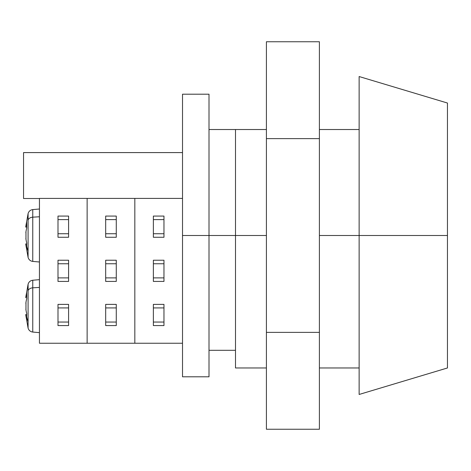 <?xml version="1.0" encoding="UTF-8"?>
<svg xmlns="http://www.w3.org/2000/svg" width="471" height="471" viewBox="0 0 471 471"><rect width="100%" height="100%" fill="white"/><g stroke="black" fill="none" stroke-linecap="round" stroke-linejoin="round"><path stroke-width="0.71" d="M209.006 94.2L209.006 235.5L209.006 94.2L182.512 94.2L182.512 235.5L235.5 235.5L209.006 235.5L209.006 376.8L209.006 235.5L182.512 235.5L182.512 376.8L182.512 343.241L134.824 343.241L134.824 198.409L182.512 198.409L134.824 198.409L134.824 343.241L182.512 343.241M235.5 129.525L209.006 129.525L235.5 129.525L235.5 367.969L235.5 235.5L266.409 235.5L235.5 235.5L235.5 129.525L266.409 129.525L235.5 129.525M359.137 394.462L359.137 76.537L359.137 235.5L319.397 235.5L359.137 235.5L359.137 394.462L447.45 367.969L447.45 235.5L359.137 235.5L447.45 235.5L447.45 103.031L447.45 367.969M359.137 129.525L319.397 129.525L359.137 129.525M182.512 94.2L182.512 314.004M134.824 343.241L134.824 198.409L87.135 198.409L87.135 343.241L39.446 343.241L39.446 198.409L87.135 198.409L39.446 198.409L39.446 343.241L87.135 343.241L87.135 198.409L134.824 198.409L134.824 343.241L87.135 343.241L87.135 198.409L87.135 343.241L134.824 343.241M163.967 216.071L153.369 216.071L163.967 216.071L163.967 219.604L153.369 219.604L153.369 216.071L153.369 219.604L163.967 219.604L163.967 233.734L153.369 233.734L153.369 219.604L153.369 233.734L163.967 233.734L163.967 237.266L153.369 237.266L153.369 233.734L153.369 237.266L163.967 237.266L163.967 216.071M163.967 260.228L153.369 260.228L163.967 260.228L163.967 263.76L153.369 263.76L153.369 260.228L153.369 263.76L163.967 263.76L163.967 277.89L153.369 277.89L153.369 263.76L153.369 277.89L163.967 277.89L163.967 281.423L153.369 281.423L153.369 277.89L153.369 281.423L163.967 281.423L163.967 260.228M163.967 304.384L153.369 304.384L163.967 304.384L163.967 307.916L153.369 307.916L153.369 304.384L153.369 307.916L163.967 307.916L163.967 322.046L153.369 322.046L153.369 307.916L153.369 322.046L163.967 322.046L163.967 325.579L153.369 325.579L153.369 322.046L153.369 325.579L163.967 325.579L163.967 304.384M68.589 216.071L57.992 216.071L68.589 216.071L68.589 219.604L57.992 219.604L57.992 216.071L57.992 219.604L68.589 219.604L68.589 233.734L57.992 233.734L57.992 219.604L57.992 233.734L68.589 233.734L68.589 237.266L57.992 237.266L57.992 233.734L57.992 237.266L68.589 237.266L68.589 216.071M68.589 260.228L57.992 260.228L68.589 260.228L68.589 263.76L57.992 263.76L57.992 260.228L57.992 263.76L68.589 263.76L68.589 277.89L57.992 277.89L57.992 263.76L57.992 277.89L68.589 277.89L68.589 281.423L57.992 281.423L57.992 277.89L57.992 281.423L68.589 281.423L68.589 260.228M68.589 304.384L57.992 304.384L68.589 304.384L68.589 307.916L57.992 307.916L57.992 304.384L57.992 307.916L68.589 307.916L68.589 322.046L57.992 322.046L57.992 307.916L57.992 322.046L68.589 322.046L68.589 325.579L57.992 325.579L57.992 322.046L57.992 325.579L68.589 325.579L68.589 304.384M116.278 216.071L105.681 216.071L116.278 216.071L116.278 219.604L105.681 219.604L105.681 216.071L105.681 219.604L116.278 219.604L116.278 233.734L105.681 233.734L105.681 219.604L105.681 233.734L116.278 233.734L116.278 237.266L105.681 237.266L105.681 233.734L105.681 237.266L116.278 237.266L116.278 216.071M116.278 260.228L105.681 260.228L116.278 260.228L116.278 263.76L105.681 263.76L105.681 260.228L105.681 263.76L116.278 263.76L116.278 277.89L105.681 277.89L105.681 263.76L105.681 277.89L116.278 277.89L116.278 281.423L105.681 281.423L105.681 277.89L105.681 281.423L116.278 281.423L116.278 260.228M116.278 304.384L105.681 304.384L116.278 304.384L116.278 307.916L105.681 307.916L105.681 304.384L105.681 307.916L116.278 307.916L116.278 322.046L105.681 322.046L105.681 307.916L105.681 322.046L116.278 322.046L116.278 325.579L105.681 325.579L105.681 322.046L105.681 325.579L116.278 325.579L116.278 304.384M23.55 152.586L182.512 152.586L23.55 152.586L23.55 198.509L23.55 152.586M39.446 198.509L23.55 198.509L39.446 198.509M32.758 261.175L32.758 217.178A5.299 3.744 180 0 0 28.089 219.981L28.089 257.248M25.846 232.703L25.964 231.756A88.201 62.366 180 0 1 26.706 228.041A84.58 53.523 35.2 0 1 26.706 221.8A88.201 62.366 180 0 0 25.964 225.509L25.722 227.063L25.964 225.509A88.201 62.366 0 0 1 26.706 221.8L26.706 228.041A88.201 62.366 180 0 0 25.964 231.756L25.964 239.244A88.201 62.366 0 0 0 26.706 242.959A84.58 53.523 144.8 0 0 26.6 246.115A88.312 62.449 0 0 0 28.089 251.019L28.089 213.551C28.813 211.255 30.368 209.931 32.758 209.589L32.758 261.411C30.368 261.069 28.813 259.745 28.089 257.449L28.089 251.019A88.312 62.449 180 0 1 26.6 246.115A84.58 53.523 144.8 0 0 26.706 249.2A88.201 62.366 180 0 1 25.964 245.491L25.781 244.343M25.781 226.657L25.734 226.957M39.446 216.766L32.758 217.178L39.446 216.766M25.734 244.043L25.964 245.491A88.201 62.366 180 0 0 26.706 249.2A84.58 53.523 144.8 0 1 26.6 246.115A84.58 53.523 144.8 0 1 26.706 242.959A88.201 62.366 180 0 1 25.964 239.244L25.864 238.479M28.089 213.752L28.089 219.981A5.299 3.744 0 0 1 32.758 217.178L32.758 209.825M25.964 245.491L26.606 245.491L25.964 245.491M25.964 225.509L26.606 225.509L25.964 225.509L25.722 227.063L28.089 213.551M25.964 239.244L25.964 231.756M25.958 245.438L25.87 244.885M32.758 331.825L32.758 287.828A5.299 3.744 180 0 0 28.089 290.631L28.089 327.898M25.846 303.353L25.964 302.406A88.201 62.366 180 0 1 26.706 298.691A84.58 53.523 35.2 0 1 26.706 292.45A88.201 62.366 180 0 0 25.964 296.159L25.722 297.713L25.964 296.159A88.201 62.366 0 0 1 26.706 292.45L26.706 298.691A88.201 62.366 180 0 0 25.964 302.406L25.964 309.894A88.201 62.366 0 0 0 26.706 313.609A84.58 53.523 144.8 0 0 26.6 316.765A88.312 62.449 0 0 0 28.089 321.669L28.089 284.201C28.813 281.905 30.368 280.581 32.758 280.239L32.758 332.061C30.368 331.719 28.813 330.395 28.089 328.099L28.089 321.669A88.312 62.449 180 0 1 26.6 316.765A84.58 53.523 144.8 0 0 26.706 319.85A88.201 62.366 180 0 1 25.964 316.141L25.781 314.993M25.781 297.307L25.734 297.607M39.446 287.416L32.758 287.828L39.446 287.416M25.734 314.693L25.964 316.141A88.201 62.366 180 0 0 26.706 319.85A84.58 53.523 144.8 0 1 26.6 316.765A84.58 53.523 144.8 0 1 26.706 313.609A88.201 62.366 180 0 1 25.964 309.894L25.864 309.129M28.089 284.402L28.089 290.631A5.299 3.744 0 0 1 32.758 287.828L32.758 280.475M25.964 316.141L26.606 316.141L25.964 316.141M25.964 296.159L26.606 296.159L25.964 296.159L25.722 297.713L28.089 284.201M25.964 309.894L25.964 302.406M25.958 316.088L25.87 315.535M266.409 429.252L319.397 429.252L266.409 429.252L266.409 41.748L319.397 41.748L266.409 41.748L266.409 138.627L319.397 138.627L266.409 138.627L266.409 332.373L319.397 332.373L266.409 332.373L266.409 429.252M319.397 41.748L319.397 429.252L319.397 41.748M209.006 376.8L182.512 376.8M235.5 350.306L209.006 350.306M359.137 367.969L319.397 367.969M266.409 367.969L235.5 367.969M359.137 76.537L447.45 103.031M39.446 261.994L32.758 261.411M39.446 209.006L32.758 209.589M26.653 243.937L25.722 243.937L28.089 257.449M26.653 227.063L25.722 227.063M39.446 332.644L32.758 332.061M39.446 279.656L32.758 280.239M26.653 314.587L25.722 314.587L28.089 328.099"/></g></svg>
